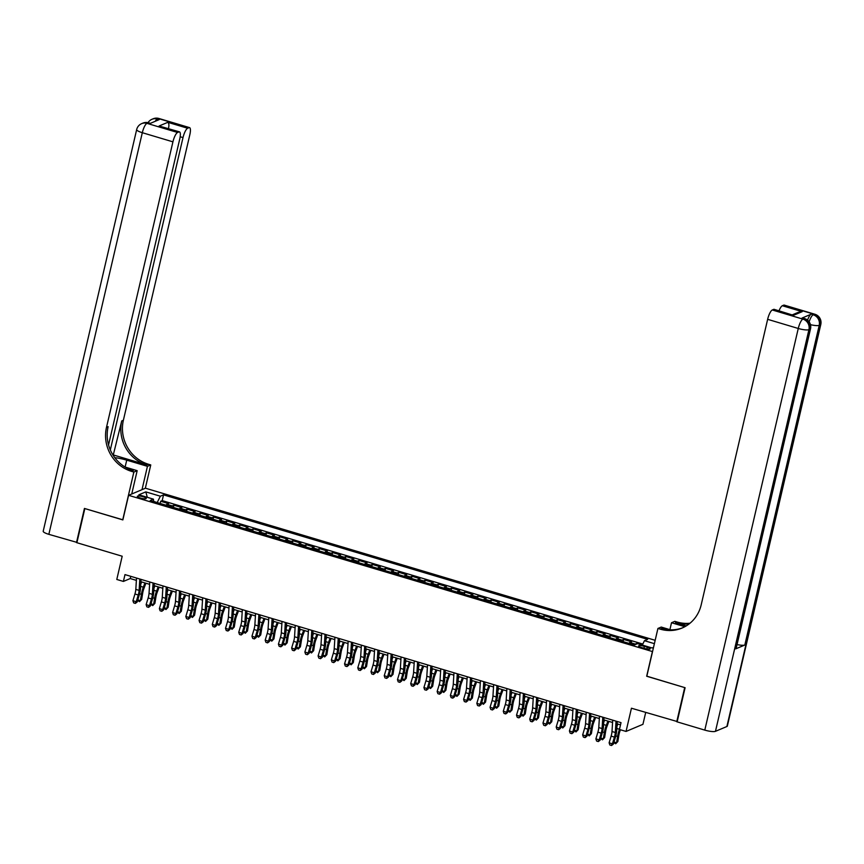 <?xml version="1.0" encoding="UTF-8"?>
<svg xmlns="http://www.w3.org/2000/svg" width="864" height="864" viewBox="0 0 864 864"><rect width="100%" height="100%" fill="white"/><g stroke="black" fill="none" stroke-linecap="round" stroke-linejoin="round"><path stroke-width="1.3" d="M140.314 497.999A4.59 0.972 13.1 0 0 146.243 498.42A4.59 0.972 13.1 0 0 143.23 496.768A4.59 0.972 13.1 0 0 137.3 496.336A4.59 0.972 13.1 0 0 140.314 497.999M655.171 640.31L145.487 488.203L128.585 495.32L652.547 651.586M645.7 712.476L642.935 724.324L626.044 731.441L619.434 729.475L621.022 722.639L124.988 574.603L123.401 581.429L130.248 578.545L136.382 580.37M128.585 495.32L122.861 519.912L84.834 508.561L76.885 542.711L122.191 556.232L116.791 579.463L123.401 581.429M677.225 721.548L631.444 708.221L626.044 731.441M646.823 676.177L684.698 687.593L676.75 721.742M642.33 644.998L636.865 643.367L636.725 643.972M628.981 643.378A5.735 1.566 -73.4 0 1 629.91 642.492L631.573 641.79L623.635 639.425L623.128 641.628M615.751 639.436A5.735 1.566 106.6 0 1 616.68 638.55L618.343 637.848L610.405 635.472L609.898 637.686M602.521 635.483A5.735 1.566 106.6 0 1 603.45 634.597L605.124 633.895L597.186 631.53L596.668 633.733M589.302 631.53A5.735 1.566 106.6 0 1 590.22 630.655L591.894 629.942L583.956 627.577L583.438 629.791M576.072 627.588A5.735 1.566 106.6 0 1 577.001 626.702L578.664 626L570.726 623.635L570.218 625.838M562.842 623.635A5.735 1.566 106.6 0 1 563.771 622.75L565.434 622.048L557.496 619.682L556.988 621.896M549.612 619.693A5.735 1.566 106.6 0 1 550.541 618.808L552.204 618.106L544.277 615.74L543.758 617.944M536.393 615.74A5.735 1.566 106.6 0 1 537.311 614.855L538.985 614.153L531.047 611.788L530.528 614.002M523.163 611.798A5.735 1.566 106.6 0 1 524.092 610.913L525.755 610.211L517.817 607.846L517.309 610.049M509.933 607.846A5.735 1.566 106.6 0 1 510.862 606.96L512.525 606.258L504.587 603.893L504.079 606.096M496.703 603.904A5.735 1.566 106.6 0 1 497.632 603.018L499.295 602.316L491.368 599.94L490.849 602.154M483.484 599.951A5.735 1.566 106.6 0 1 484.402 599.065L486.076 598.363L478.138 595.998L477.619 598.201M470.254 596.009A5.735 1.566 106.6 0 1 471.182 595.123L472.846 594.421L464.908 592.045L464.389 594.259M457.024 592.056A5.735 1.566 106.6 0 1 457.952 591.17L459.616 590.468L451.678 588.103L451.17 590.306M443.794 588.114A5.735 1.566 106.6 0 1 444.722 587.228L446.386 586.526L438.458 584.15L437.94 586.364M430.574 584.161A5.735 1.566 106.6 0 1 431.492 583.276L433.166 582.574L425.228 580.208L424.71 582.412M417.344 580.219A5.735 1.566 106.6 0 1 418.273 579.334L419.936 578.632L411.998 576.256L411.48 578.47M404.114 576.266A5.735 1.566 106.6 0 1 405.043 575.381L406.706 574.679L398.768 572.314L398.261 574.517M390.884 572.324A5.735 1.566 106.6 0 1 391.813 571.439L393.476 570.737L385.538 568.361L385.031 570.575M377.665 568.372A5.735 1.566 106.6 0 1 378.583 567.486L380.257 566.784L372.319 564.419L371.801 566.622M364.435 564.43A5.735 1.566 106.6 0 1 365.353 563.544L367.027 562.842L359.089 560.466L358.571 562.68M351.205 560.477A5.735 1.566 106.6 0 1 352.134 559.591L353.797 558.889L345.859 556.524L345.352 558.727M337.975 556.524A5.735 1.566 106.6 0 1 338.904 555.649L340.567 554.936L332.629 552.571L332.122 554.785M324.745 552.582A5.735 1.566 106.6 0 1 325.674 551.696L327.348 550.994L319.41 548.629L318.892 550.832M311.526 548.629A5.735 1.566 106.6 0 1 312.444 547.744L314.118 547.042L306.18 544.676L305.662 546.89M298.296 544.687A5.735 1.566 106.6 0 1 299.225 543.802L300.888 543.1L292.95 540.734L292.442 542.938M285.066 540.734A5.735 1.566 106.6 0 1 285.995 539.849L287.658 539.147L279.72 536.782L279.212 538.985M271.836 536.792A5.735 1.566 106.6 0 1 272.765 535.907L274.428 535.205L266.501 532.84L265.982 535.043M258.617 532.84A5.735 1.566 106.6 0 1 259.535 531.954L261.209 531.252L253.271 528.887L252.752 531.09M245.387 528.898A5.735 1.566 106.6 0 1 246.316 528.012L247.979 527.31L240.041 524.934L239.533 527.148M232.157 524.945A5.735 1.566 106.6 0 1 233.086 524.059L234.749 523.357L226.811 520.992L226.303 523.195M218.927 521.003A5.735 1.566 106.6 0 1 219.856 520.117L221.519 519.415L213.592 517.039L213.073 519.253M205.708 517.05A5.735 1.566 106.6 0 1 206.626 516.164L208.3 515.462L200.362 513.097L199.843 515.3M192.478 513.108A5.735 1.566 106.6 0 1 193.406 512.222L195.07 511.52L187.132 509.144L186.613 511.358M179.248 509.155A5.735 1.566 106.6 0 1 180.176 508.27L181.84 507.568L173.902 505.202L173.394 507.406M647.287 647.233L644.371 646.358A4.45 0.94 13.1 0 0 638.626 645.948A4.45 0.94 13.1 0 0 641.542 647.557L644.458 648.421A4.45 0.94 13.1 0 0 650.203 648.832A4.45 0.94 13.1 0 0 647.287 647.233L646.877 648.983M153.684 501.53L153.403 499.144L150.206 500.494L634.338 644.976L637.524 643.626L652.082 647.968L653.53 647.363M153.403 499.144L138.856 494.802L145.8 491.875L160.348 496.217L163.544 494.867L647.665 639.36L644.468 640.699L654.394 643.669M634.273 644.954A5.735 1.566 -73.4 0 1 635.202 644.069L636.865 643.367M642.805 644.047L162.205 500.612L160.682 501.25L160.164 503.464M166.018 505.213A5.735 1.566 106.6 0 1 166.946 504.328L168.61 503.626L160.682 501.25M171.31 506.79A5.735 1.566 -73.4 0 1 172.238 505.904L173.902 505.202M184.54 510.732A5.735 1.566 -73.4 0 1 185.468 509.846L187.132 509.144M197.77 514.685A5.735 1.566 -73.4 0 1 198.688 513.799L200.362 513.097M211 518.627A5.735 1.566 -73.4 0 1 211.918 517.741L213.592 517.039M224.219 522.58A5.735 1.566 -73.4 0 1 225.148 521.694L226.811 520.992M237.449 526.522A5.735 1.566 -73.4 0 1 238.378 525.647L240.041 524.934M250.679 530.474A5.735 1.566 -73.4 0 1 251.608 529.589L253.271 528.887M263.909 534.427A5.735 1.566 -73.4 0 1 264.827 533.542L266.501 532.84M277.128 538.369A5.735 1.566 -73.4 0 1 278.057 537.484L279.72 536.782M290.358 542.322A5.735 1.566 -73.4 0 1 291.287 541.436L292.95 540.734M303.588 546.264A5.735 1.566 -73.4 0 1 304.517 545.378L306.18 544.676M316.818 550.217A5.735 1.566 -73.4 0 1 317.736 549.331L319.41 548.629M330.037 554.159A5.735 1.566 -73.4 0 1 330.966 553.273L332.629 552.571M343.267 558.112A5.735 1.566 -73.4 0 1 344.196 557.226L345.859 556.524M356.497 562.054A5.735 1.566 -73.4 0 1 357.426 561.168L359.089 560.466M369.727 566.006A5.735 1.566 -73.4 0 1 370.645 565.121L372.319 564.419M382.946 569.948A5.735 1.566 -73.4 0 1 383.875 569.063L385.538 568.361M396.176 573.901A5.735 1.566 -73.4 0 1 397.105 573.016L398.768 572.314M409.406 577.843A5.735 1.566 -73.4 0 1 410.335 576.958L411.998 576.256M422.636 581.796A5.735 1.566 -73.4 0 1 423.554 580.91L425.228 580.208M435.856 585.738A5.735 1.566 -73.4 0 1 436.784 584.852L438.458 584.15M449.086 589.691A5.735 1.566 -73.4 0 1 450.014 588.805L451.678 588.103M462.316 593.633A5.735 1.566 -73.4 0 1 463.244 592.747L464.908 592.045M475.546 597.586A5.735 1.566 -73.4 0 1 476.464 596.7L478.138 595.998M488.776 601.528A5.735 1.566 -73.4 0 1 489.694 600.653L491.368 599.94M501.995 605.48A5.735 1.566 -73.4 0 1 502.924 604.595L504.587 603.893M515.225 609.433A5.735 1.566 -73.4 0 1 516.154 608.548L517.817 607.846M528.455 613.375A5.735 1.566 -73.4 0 1 529.384 612.49L531.047 611.788M541.685 617.328A5.735 1.566 -73.4 0 1 542.603 616.442L544.277 615.74M554.904 621.27A5.735 1.566 -73.4 0 1 555.833 620.384L557.496 619.682M568.134 625.223A5.735 1.566 -73.4 0 1 569.063 624.337L570.726 623.635M581.364 629.165A5.735 1.566 -73.4 0 1 582.293 628.279L583.956 627.577M594.594 633.118A5.735 1.566 -73.4 0 1 595.512 632.232L597.186 631.53M607.813 637.06A5.735 1.566 -73.4 0 1 608.742 636.174L610.405 635.472M621.043 641.012A5.735 1.566 -73.4 0 1 621.972 640.127L623.635 639.425M646.672 676.242L652.396 651.65M140.918 581.731L149.602 584.323M154.148 585.673L162.832 588.265M167.368 589.626L176.062 592.218M180.598 593.568L189.292 596.16M193.828 597.521L202.511 600.113M207.058 601.463L215.741 604.055M220.277 605.416L228.971 608.008M233.507 609.358L242.201 611.96M246.737 613.31L255.42 615.902M259.967 617.263L268.65 619.855M273.197 621.205L281.88 623.797M286.416 625.158L295.11 627.75M299.646 629.1L308.34 631.692M312.876 633.053L321.559 635.645M326.106 636.995L334.789 639.587M339.325 640.948L348.019 643.54M352.555 644.89L361.249 647.482M365.785 648.842L374.468 651.434M379.015 652.784L387.698 655.376M392.234 656.737L400.928 659.329M405.464 660.679L414.158 663.271M418.694 664.632L427.378 667.224M431.924 668.574L440.608 671.166M445.144 672.527L453.838 675.119M458.374 676.469L467.068 679.072M471.604 680.422L480.287 683.014M484.834 684.364L493.517 686.966M498.053 688.316L506.747 690.908M511.283 692.269L519.977 694.861M524.513 696.211L533.196 698.803M537.743 700.164L546.426 702.756M550.973 704.106L559.656 706.698M564.192 708.059L572.886 710.651M577.422 712.001L586.116 714.593M590.652 715.954L599.335 718.546M603.882 719.896L612.565 722.488M617.101 723.848L620.503 724.864M157.216 502.578L153.673 501.379M130.766 576.32L130.248 578.545M642.308 645.052L644.468 640.699M162.205 500.612L163.544 494.867M160.348 496.217L157.248 502.448M145.8 491.875L147.323 497.329M616.021 721.148L615.308 732.499A7.171 1.966 -73.4 0 1 614.423 737.1L612.414 743.818L613.354 744.109L615.362 737.392A10.768 2.938 106.6 0 0 616.691 730.49L617.252 721.516M612.706 720.155L612.004 731.516A7.171 1.966 -73.4 0 1 611.118 736.117L609.109 742.835L612.414 743.818L611.172 745.394L609.844 745.006L611.172 745.394M611.539 745.513L613.354 744.109M609.109 742.835L609.844 745.006M620.428 729.767L620.168 730.447A7.171 1.966 106.6 0 0 618.872 735.221L617.857 741.528L615.686 743.764L613.807 742.565M613.991 741.982L616.572 742.759L617.587 736.452A10.768 2.938 -73.4 0 1 619.456 729.475M616.95 726.397L617.836 724.064M615.686 743.764L617.857 741.528M807.548 320.134A8.608 2.354 -73.4 0 1 811.199 314.194L802.062 318.038A8.608 2.354 -73.4 0 1 802.624 317.984L804.6 318.578A8.608 2.354 106.6 0 0 804.049 318.632L802.062 318.038M685.098 687.712L646.801 676.274L657.925 628.463L660.182 629.132A35.878 33.664 -112.9 0 0 682.063 628.042A35.878 33.664 -112.9 0 0 701.19 604.854L767.642 319.324A8.608 2.354 -73.4 0 1 772.286 309.982L802.904 319.118L804.049 318.632A8.608 8.078 -112.9 0 1 810.076 329.206L808.931 329.681L715.468 731.322A8.608 1.814 -166.9 0 1 704.797 730.112L677.149 721.861L685.098 687.712M657.925 628.463L661.241 627.07L670.486 629.824M686.2 625.925L675.432 622.706A35.878 33.664 -112.9 0 0 689.256 623.808M684.828 626.713L671.512 622.739L674.827 621.346L677.074 622.015A35.878 33.664 -112.9 0 0 689.98 623.225M792.418 314.798L798.347 312.304L802.192 311.656L793.476 315.328L773.636 309.409L772.286 309.982M773.636 309.409A8.608 2.354 -73.4 0 1 774.187 309.355L793.476 315.328M726.883 726.516L820.346 324.875A8.608 1.814 13.1 0 0 820.8 324.454L727.337 726.095A8.608 1.814 -166.9 0 1 726.883 726.516L715.468 731.322M735.685 648.875L810.076 329.206A8.608 1.814 13.1 0 0 810.529 328.784L736.139 648.454A8.608 1.814 -166.9 0 1 735.685 648.875L744.822 645.03A8.608 1.814 -166.9 0 1 737.046 644.555M669.902 629.651L671.512 622.739M779.036 310.802A8.608 2.354 -73.4 0 1 782.352 305.737L802.192 311.656M811.199 314.194L814.32 314.302L783.702 305.165L782.352 305.737M783.702 305.165A8.608 2.354 -73.4 0 1 784.253 305.111L814.882 314.248A8.608 2.354 106.6 0 0 814.32 314.302A8.608 8.078 -112.9 0 1 820.346 324.875L819.212 325.35L744.822 645.03M660.182 629.132L661.824 628.441A35.878 33.664 -112.9 0 0 682.873 627.685M76.961 542.398L48.848 534.341L142.312 132.7A8.608 1.814 13.1 0 1 136.663 129.6A8.608 8.608 0 0 1 141.707 123.617A8.608 8.078 67.1 0 1 146.956 123.347L177.584 132.484A8.608 2.354 106.6 0 0 172.93 141.836L142.312 132.7A8.608 2.354 -73.4 0 1 146.956 123.347L150.088 123.466L159.214 119.61L157.237 119.016L158.371 118.541A8.608 2.354 -73.4 0 1 158.933 118.487L189.551 127.624A8.608 2.354 106.6 0 0 189 127.678L158.371 118.541A8.608 8.078 -112.9 0 0 153.122 118.8A8.608 8.608 0 0 1 158.933 118.487M76.496 542.592L84.434 508.442L122.893 519.804M142.009 489.661L147.442 466.333L126.738 460.156A16.146 3.413 13.1 0 0 114.782 457.65M147.442 466.333L150.757 464.929L148.5 464.26A35.878 33.664 67.1 0 1 123.379 420.239L189.832 134.719A8.608 2.354 106.6 0 0 189.551 127.624M113.789 455.09L146.858 464.951A35.878 33.664 67.1 0 1 121.738 420.93L113.184 455.339M122.731 519.869L133.855 472.057L131.609 471.388A35.878 33.664 67.1 0 1 106.488 427.367L172.93 141.836M133.855 472.057L137.171 470.664L125.107 467.057L126.738 460.156M108.551 444.938L179.755 138.964A8.608 2.354 106.6 0 0 179.485 131.868L159.084 126.004L167.81 122.321L187.65 128.25L189 127.678M187.65 128.25A8.608 2.354 106.6 0 0 183.006 137.592L180.176 136.75M110.311 449.939L183.006 137.592M48.848 534.341A8.608 1.814 -166.9 0 1 43.2 531.241L136.663 129.6M131.738 493.992L137.171 470.664M145.325 488.268L150.757 464.929M179.485 131.868A8.608 2.354 106.6 0 0 178.924 131.922L159.084 126.004M177.584 132.484L178.924 131.922M131.609 471.388L133.25 470.696A35.878 33.664 67.1 0 1 108.13 426.665L106.488 427.367M167.81 122.321C168.998 123.282 169.214 125.377 168.448 128.606M602.791 717.196L602.089 728.557A7.171 1.966 -73.4 0 1 601.193 733.158L599.184 739.876L600.124 740.167L602.132 733.439A10.768 2.938 106.6 0 0 603.461 726.538L604.022 717.563M599.486 716.213L598.774 727.564A7.171 1.966 -73.4 0 1 597.888 732.164L595.879 738.882L599.184 739.876L597.942 741.452L596.614 741.053L597.942 741.452M598.309 741.571L600.124 740.167M595.879 738.882L596.614 741.053M589.561 713.254L588.859 724.604A7.171 1.966 -73.4 0 1 587.974 729.205L585.954 735.923L586.894 736.214L588.902 729.497A10.768 2.938 106.6 0 0 590.242 722.596L590.792 713.621M586.256 712.26L585.554 723.622A7.171 1.966 -73.4 0 1 584.658 728.222L582.649 734.94L585.954 735.923L584.712 737.5L583.394 737.111L584.712 737.5M585.09 737.618L586.894 736.214M582.649 734.94L583.394 737.111M576.331 709.301L575.629 720.652A7.171 1.966 -73.4 0 1 574.744 725.263L572.735 731.981L573.664 732.272L575.683 725.544A10.768 2.938 106.6 0 0 577.012 718.643L577.562 709.668M573.026 708.318L572.324 719.669A7.171 1.966 -73.4 0 1 571.439 724.27L569.419 730.987L572.735 731.981L571.482 733.558L570.164 733.158L571.482 733.558M571.86 733.676L573.664 732.272M569.419 730.987L570.164 733.158M563.112 705.359L562.399 716.71A7.171 1.966 -73.4 0 1 561.514 721.31L559.505 728.028L560.444 728.32L562.453 721.602A10.768 2.938 106.6 0 0 563.782 714.701L564.343 705.726M559.796 704.365L559.094 715.727A7.171 1.966 -73.4 0 1 558.209 720.328L556.2 727.045L559.505 728.028L558.252 729.605L556.934 729.216L558.252 729.605M558.63 729.724L560.444 728.32M556.2 727.045L556.934 729.216M608.882 721.397L606.938 726.505A7.171 1.966 106.6 0 0 605.653 731.279L604.627 737.575L602.467 739.822L600.588 738.623M600.761 738.04L603.342 738.806L604.357 732.51A10.768 2.938 -73.4 0 1 606.301 725.35L607.91 721.105M603.72 722.455L604.606 720.112M602.467 739.822L604.627 737.575M595.652 717.444L593.719 722.552A7.171 1.966 106.6 0 0 592.423 727.326L591.397 733.633L589.237 735.869L587.358 734.67M587.531 734.087L590.112 734.864L591.127 728.557A10.768 2.938 -73.4 0 1 593.071 721.397L594.68 717.152M590.49 718.502L591.376 716.17M589.237 735.869L591.397 733.633M582.433 713.502L580.489 718.61A7.171 1.966 106.6 0 0 579.193 723.384L578.178 729.68L576.007 731.927L574.128 730.728M574.301 730.145L576.882 730.912L577.908 724.604A10.768 2.938 -73.4 0 1 579.841 717.455L581.461 713.21M577.26 714.55L578.146 712.217M576.007 731.927L578.178 729.68M569.203 709.549L567.259 714.658A7.171 1.966 106.6 0 0 565.963 719.431L564.948 725.738L562.777 727.974L560.898 726.775M561.071 726.192L563.663 726.959L564.678 720.662A10.768 2.938 -73.4 0 1 566.622 713.502L568.231 709.258M564.041 710.608L564.926 708.275M562.777 727.974L564.948 725.738M549.882 701.406L549.169 712.757A7.171 1.966 -73.4 0 1 548.284 717.358L546.275 724.086L547.214 724.378L549.223 717.649A10.768 2.938 106.6 0 0 550.552 710.748L551.113 701.773M546.577 700.423L545.864 711.774A7.171 1.966 -73.4 0 1 544.979 716.375L542.97 723.092L546.275 724.086L545.033 725.663L543.704 725.263L545.033 725.663M545.4 725.782L547.214 724.378M542.97 723.092L543.704 725.263M555.973 705.596L554.029 710.716A7.171 1.966 106.6 0 0 552.744 715.489L551.718 721.786L549.558 724.032L547.679 722.822M547.852 722.25L550.433 723.017L551.448 716.71A10.768 2.938 -73.4 0 1 553.392 709.549L555.001 705.316M550.811 706.655L551.696 704.322M549.558 724.032L551.718 721.786M536.652 697.464L535.95 708.815A7.171 1.966 -73.4 0 1 535.064 713.416L533.045 720.133L533.984 720.425L535.993 713.707A10.768 2.938 106.6 0 0 537.322 706.806L537.883 697.831M533.347 696.47L532.645 707.821A7.171 1.966 -73.4 0 1 531.749 712.433L529.74 719.15L533.045 720.133L531.803 721.71L530.474 721.321L531.803 721.71M532.181 721.829L533.984 720.425M529.74 719.15L530.474 721.321M542.743 701.654L540.81 706.763A7.171 1.966 106.6 0 0 539.514 711.536L538.488 717.844L536.328 720.079L534.449 718.88M534.622 718.297L537.203 719.064L538.218 712.768A10.768 2.938 -73.4 0 1 540.162 705.607L541.771 701.363M537.581 702.713L538.466 700.38M536.328 720.079L538.488 717.844M523.422 693.511L522.72 704.862A7.171 1.966 -73.4 0 1 521.834 709.463L519.826 716.191L520.754 716.472L522.763 709.754A10.768 2.938 106.6 0 0 524.102 702.853L524.653 693.878M520.117 692.528L519.415 703.879A7.171 1.966 -73.4 0 1 518.53 708.48L516.51 715.198L519.826 716.191L518.573 717.768L517.255 717.368L518.573 717.768M518.951 717.876L520.754 716.472M516.51 715.198L517.255 717.368M529.524 697.702L527.58 702.821A7.171 1.966 106.6 0 0 526.284 707.594L525.269 713.891L523.098 716.137L521.219 714.928M521.392 714.355L523.973 715.122L524.999 708.815A10.768 2.938 -73.4 0 1 526.932 701.654L528.552 697.421M524.351 698.76L525.236 696.427M523.098 716.137L525.269 713.891M510.203 689.569L509.49 700.92A7.171 1.966 -73.4 0 1 508.604 705.521L506.596 712.238L507.535 712.53L509.544 705.812A10.768 2.938 106.6 0 0 510.872 698.911L511.434 689.936M506.887 688.576L506.185 699.926A7.171 1.966 -73.4 0 1 505.3 704.538L503.291 711.256L506.596 712.238L505.343 713.815L504.025 713.426L505.343 713.815M505.721 713.934L507.535 712.53M503.291 711.256L504.025 713.426M516.294 693.76L514.35 698.868A7.171 1.966 106.6 0 0 513.054 703.642L512.039 709.949L509.868 712.184L507.989 710.986M508.162 710.402L510.743 711.169L511.769 704.873A10.768 2.938 -73.4 0 1 513.713 697.712L515.322 693.468M511.132 694.818L512.017 692.485M509.868 712.184L512.039 709.949M496.973 685.616L496.26 696.967A7.171 1.966 -73.4 0 1 495.374 701.568L493.366 708.296L494.305 708.577L496.314 701.86A10.768 2.938 106.6 0 0 497.642 694.958L498.204 685.984M493.668 684.634L492.955 695.984A7.171 1.966 -73.4 0 1 492.07 700.585L490.061 707.303L493.366 708.296L492.124 709.873L490.795 709.474L492.124 709.873M492.491 709.981L494.305 708.577M490.061 707.303L490.795 709.474M503.064 689.807L501.12 694.926A7.171 1.966 106.6 0 0 499.824 699.7L498.809 705.996L496.649 708.232L494.77 707.033M494.942 706.45L497.524 707.227L498.539 700.92A10.768 2.938 -73.4 0 1 500.483 693.76L502.092 689.515M497.902 690.865L498.787 688.532M496.649 708.232L498.809 705.996M483.743 681.674L483.041 693.025A7.171 1.966 -73.4 0 1 482.155 697.626L480.136 704.344L481.075 704.635L483.084 697.918A10.768 2.938 106.6 0 0 484.412 691.016L484.974 682.042M480.438 680.681L479.725 692.032A7.171 1.966 -73.4 0 1 478.84 696.632L476.831 703.361L480.136 704.344L478.894 705.92L477.565 705.532L478.894 705.92M479.272 706.039L481.075 704.635M476.831 703.361L477.565 705.532M489.834 685.865L487.901 690.973A7.171 1.966 106.6 0 0 486.605 695.747L485.579 702.054L483.419 704.29L481.54 703.091M481.712 702.508L484.294 703.274L485.309 696.978A10.768 2.938 -73.4 0 1 487.253 689.818L488.862 685.573M484.672 686.923L485.557 684.59M483.419 704.29L485.579 702.054M470.513 677.722L469.811 689.072A7.171 1.966 -73.4 0 1 468.925 693.673L466.916 700.402L467.845 700.682L469.854 693.965A10.768 2.938 106.6 0 0 471.193 687.064L471.744 678.089M467.208 676.739L466.506 688.09A7.171 1.966 -73.4 0 1 465.62 692.69L463.601 699.408L466.916 700.402L465.664 701.978L464.346 701.579L465.664 701.978M466.042 702.086L467.845 700.682M463.601 699.408L464.346 701.579M476.615 681.912L474.671 687.031A7.171 1.966 106.6 0 0 473.375 691.805L472.36 698.101L470.189 700.337L468.31 699.138M468.482 698.555L471.064 699.332L472.09 693.025A10.768 2.938 -73.4 0 1 474.023 685.865L475.643 681.62M471.442 682.97L472.327 680.638M470.189 700.337L472.36 698.101M457.294 673.78L456.581 685.13A7.171 1.966 -73.4 0 1 455.695 689.731L453.686 696.449L454.615 696.74L456.635 690.023A10.768 2.938 106.6 0 0 457.963 683.122L458.525 674.147M453.978 672.786L453.276 684.137A7.171 1.966 -73.4 0 1 452.39 688.738L450.382 695.466L453.686 696.449L452.434 698.026L451.116 697.637L452.434 698.026M452.812 698.144L454.615 696.74M450.382 695.466L451.116 697.637M463.385 677.97L461.441 683.078A7.171 1.966 106.6 0 0 460.145 687.852L459.13 694.159L456.959 696.395L455.08 695.196M455.252 694.613L457.834 695.38L458.86 689.083A10.768 2.938 -73.4 0 1 460.804 681.923L462.413 677.678M458.212 679.028L459.108 676.696M456.959 696.395L459.13 694.159M444.064 669.827L443.351 681.178A7.171 1.966 -73.4 0 1 442.465 685.778L440.456 692.496L441.396 692.788L443.405 686.07A10.768 2.938 106.6 0 0 444.733 679.169L445.295 670.194M440.759 668.844L440.046 680.195A7.171 1.966 -73.4 0 1 439.16 684.796L437.152 691.513L440.456 692.496L439.214 694.084L437.886 693.684L439.214 694.084M439.582 694.192L441.396 692.788M437.152 691.513L437.886 693.684M450.155 674.017L448.211 679.136A7.171 1.966 106.6 0 0 446.915 683.91L445.9 690.206L443.74 692.442L441.86 691.243M442.033 690.66L444.614 691.438L445.63 685.13A10.768 2.938 -73.4 0 1 447.574 677.97L449.183 673.726M444.992 675.076L445.878 672.743M443.74 692.442L445.9 690.206M430.834 665.874L430.132 677.236A7.171 1.966 -73.4 0 1 429.235 681.836L427.226 688.554L428.166 688.846L430.175 682.128A10.768 2.938 106.6 0 0 431.503 675.216L432.065 666.252M427.529 664.891L426.816 676.242A7.171 1.966 -73.4 0 1 425.93 680.843L423.922 687.571L427.226 688.554L425.984 690.131L424.656 689.742L425.984 690.131M426.362 690.25L428.166 688.846M423.922 687.571L424.656 689.742M436.925 670.075L434.992 675.184A7.171 1.966 106.6 0 0 433.696 679.957L432.67 686.254L430.51 688.5L428.63 687.301M428.803 686.718L431.384 687.485L432.4 681.188A10.768 2.938 -73.4 0 1 434.344 674.028L435.953 669.784M431.762 671.134L432.648 668.79M430.51 688.5L432.67 686.254M417.604 661.932L416.902 673.283A7.171 1.966 -73.4 0 1 416.016 677.884L413.996 684.601L414.936 684.893L416.945 678.175A10.768 2.938 106.6 0 0 418.284 671.274L418.835 662.299M414.299 660.949L413.597 672.3A7.171 1.966 -73.4 0 1 412.711 676.901L410.692 683.618L413.996 684.601L412.754 686.189L411.437 685.789L412.754 686.189M413.132 686.297L414.936 684.893M410.692 683.618L411.437 685.789M423.695 666.122L421.762 671.231A7.171 1.966 106.6 0 0 420.466 676.004L419.45 682.312L417.28 684.547L415.4 683.348M415.573 682.765L418.154 683.543L419.18 677.236A10.768 2.938 -73.4 0 1 421.114 670.075L422.723 665.831M418.532 667.181L419.418 664.848M417.28 684.547L419.45 682.312M404.374 657.979L403.672 669.341A7.171 1.966 -73.4 0 1 402.786 673.942L400.777 680.659L401.706 680.951L403.726 674.222A10.768 2.938 106.6 0 0 405.054 667.321L405.616 658.346M401.069 656.996L400.367 668.347A7.171 1.966 -73.4 0 1 399.481 672.948L397.472 679.676L400.777 680.659L399.524 682.236L398.207 681.836L399.524 682.236M399.902 682.355L401.706 680.951M397.472 679.676L398.207 681.836M410.476 662.18L408.532 667.289A7.171 1.966 106.6 0 0 407.236 672.062L406.22 678.359L404.05 680.605L402.17 679.406M402.343 678.823L404.924 679.59L405.95 673.294A10.768 2.938 -73.4 0 1 407.894 666.133L409.504 661.889M405.302 663.239L406.199 660.895M404.05 680.605L406.22 678.359M391.154 654.037L390.442 665.388A7.171 1.966 -73.4 0 1 389.556 669.989L387.547 676.706L388.487 676.998L390.496 670.28A10.768 2.938 106.6 0 0 391.824 663.379L392.386 654.404M387.85 653.054L387.137 664.405A7.171 1.966 -73.4 0 1 386.251 669.006L384.242 675.724L387.547 676.706L386.305 678.283L384.977 677.894L386.305 678.283M386.672 678.402L388.487 676.998M384.242 675.724L384.977 677.894M397.246 658.228L395.302 663.336A7.171 1.966 106.6 0 0 394.006 668.11L392.99 674.417L390.82 676.652L388.94 675.454M389.124 674.87L391.705 675.648L392.72 669.341A10.768 2.938 -73.4 0 1 394.664 662.18L396.274 657.936M392.083 659.286L392.969 656.953M390.82 676.652L392.99 674.417M377.924 650.084L377.222 661.446A7.171 1.966 -73.4 0 1 376.326 666.047L374.317 672.764L375.257 673.056L377.266 666.328A10.768 2.938 106.6 0 0 378.594 659.426L379.156 650.452M374.62 649.102L373.907 660.452A7.171 1.966 -73.4 0 1 373.021 665.053L371.012 671.771L374.317 672.764L373.075 674.341L371.747 673.942L373.075 674.341M373.453 674.46L375.257 673.056M371.012 671.771L371.747 673.942M384.016 654.286L382.072 659.394A7.171 1.966 106.6 0 0 380.786 664.168L379.76 670.464L377.6 672.71L375.721 671.512M375.894 670.928L378.475 671.695L379.49 665.399A10.768 2.938 -73.4 0 1 381.434 658.238L383.044 653.994M378.853 655.344L379.739 653M377.6 672.71L379.76 670.464M364.694 646.142L363.992 657.493A7.171 1.966 -73.4 0 1 363.107 662.094L361.087 668.812L362.027 669.103L364.036 662.386A10.768 2.938 106.6 0 0 365.375 655.484L365.926 646.51M361.39 645.149L360.688 656.51A7.171 1.966 -73.4 0 1 359.791 661.111L357.782 667.829L361.087 668.812L359.845 670.388L358.528 670L359.845 670.388M360.223 670.507L362.027 669.103M357.782 667.829L358.528 670M370.786 650.333L368.852 655.441A7.171 1.966 106.6 0 0 367.556 660.215L366.53 666.522L364.37 668.758L362.491 667.559M362.664 666.976L365.245 667.753L366.26 661.446A10.768 2.938 -73.4 0 1 368.204 654.286L369.814 650.041M365.623 651.391L366.509 649.058M364.37 668.758L366.53 666.522M351.464 642.19L350.762 653.54A7.171 1.966 -73.4 0 1 349.877 658.152L347.868 664.87L348.797 665.161L350.816 658.433A10.768 2.938 106.6 0 0 352.145 651.532L352.706 642.557M348.16 641.207L347.458 652.558A7.171 1.966 -73.4 0 1 346.572 657.158L344.552 663.876L347.868 664.87L346.615 666.446L345.298 666.047L346.615 666.446M346.993 666.565L348.797 665.161M344.552 663.876L345.298 666.047M357.566 646.391L355.622 651.499A7.171 1.966 106.6 0 0 354.326 656.273L353.311 662.569L351.14 664.816L349.261 663.617M349.434 663.034L352.015 663.8L353.041 657.504A10.768 2.938 -73.4 0 1 354.974 650.344L356.594 646.099M352.393 647.438L353.279 645.106M351.14 664.816L353.311 662.569M338.245 638.248L337.532 649.598A7.171 1.966 -73.4 0 1 336.647 654.199L334.638 660.917L335.578 661.208L337.586 654.491A10.768 2.938 106.6 0 0 338.915 647.59L339.476 638.615M334.93 637.254L334.228 648.616A7.171 1.966 -73.4 0 1 333.342 653.216L331.333 659.934L334.638 660.917L333.396 662.494L332.068 662.105L333.396 662.494M333.763 662.612L335.578 661.208M331.333 659.934L332.068 662.105M344.336 642.438L342.392 647.546A7.171 1.966 106.6 0 0 341.096 652.32L340.081 658.627L337.91 660.863L336.031 659.664M336.215 659.081L338.796 659.848L339.811 653.551A10.768 2.938 -73.4 0 1 341.755 646.391L343.364 642.146M339.174 643.496L340.06 641.164M337.91 660.863L340.081 658.627M325.015 634.295L324.313 645.646A7.171 1.966 -73.4 0 1 323.417 650.246L321.408 656.975L322.348 657.266L324.356 650.538A10.768 2.938 106.6 0 0 325.685 643.637L326.246 634.662M321.71 633.312L320.998 644.663A7.171 1.966 -73.4 0 1 320.112 649.264L318.103 655.981L321.408 656.975L320.166 658.552L318.838 658.152L320.166 658.552M320.533 658.67L322.348 657.266M318.103 655.981L318.838 658.152M331.106 638.485L329.162 643.604A7.171 1.966 106.6 0 0 327.877 648.378L326.851 654.674L324.691 656.921L322.812 655.722M322.985 655.139L325.566 655.906L326.581 649.598A10.768 2.938 -73.4 0 1 328.525 642.449L330.134 638.204M325.944 639.544L326.83 637.211M324.691 656.921L326.851 654.674M311.785 630.353L311.083 641.704A7.171 1.966 -73.4 0 1 310.198 646.304L308.178 653.022L309.118 653.314L311.126 646.596A10.768 2.938 106.6 0 0 312.466 639.695L313.016 630.72M308.48 629.359L307.778 640.721A7.171 1.966 -73.4 0 1 306.882 645.322L304.873 652.039L308.178 653.022L306.936 654.599L305.618 654.21L306.936 654.599M307.314 654.718L309.118 653.314M304.873 652.039L305.618 654.21M317.876 634.543L315.943 639.652A7.171 1.966 106.6 0 0 314.647 644.425L313.621 650.732L311.461 652.968L309.582 651.769M309.755 651.186L312.336 651.953L313.351 645.656A10.768 2.938 -73.4 0 1 315.295 638.496L316.904 634.252M312.714 635.602L313.6 633.269M311.461 652.968L313.621 650.732M298.555 626.4L297.853 637.751A7.171 1.966 -73.4 0 1 296.968 642.352L294.959 649.08L295.888 649.361L297.907 642.643A10.768 2.938 106.6 0 0 299.236 635.742L299.786 626.767M295.25 625.417L294.548 636.768A7.171 1.966 -73.4 0 1 293.663 641.369L291.643 648.086L294.959 649.08L293.706 650.657L292.388 650.257L293.706 650.657M294.084 650.776L295.888 649.361M291.643 648.086L292.388 650.257M304.657 630.59L302.713 635.71A7.171 1.966 106.6 0 0 301.417 640.483L300.402 646.78L298.231 649.026L296.352 647.816M296.525 647.244L299.106 648.011L300.132 641.704A10.768 2.938 -73.4 0 1 302.065 634.543L303.685 630.31M299.484 631.649L300.37 629.316M298.231 649.026L300.402 646.78M285.336 622.458L284.623 633.809A7.171 1.966 -73.4 0 1 283.738 638.41L281.729 645.127L282.668 645.419L284.677 638.701A10.768 2.938 106.6 0 0 286.006 631.8L286.567 622.825M282.02 621.464L281.318 632.815A7.171 1.966 -73.4 0 1 280.433 637.427L278.424 644.144L281.729 645.127L280.476 646.704L279.158 646.315L280.476 646.704M280.854 646.823L282.668 645.419M278.424 644.144L279.158 646.315M272.106 618.505L271.393 629.856A7.171 1.966 -73.4 0 1 270.508 634.457L268.499 641.185L269.438 641.466L271.447 634.748A10.768 2.938 106.6 0 0 272.776 627.847L273.337 618.872M268.801 617.522L268.088 628.873A7.171 1.966 -73.4 0 1 267.203 633.474L265.194 640.192L268.499 641.185L267.257 642.762L265.928 642.362L267.257 642.762M267.624 642.87L269.438 641.466M265.194 640.192L265.928 642.362M258.876 614.563L258.174 625.914A7.171 1.966 -73.4 0 1 257.288 630.515L255.269 637.232L256.208 637.524L258.217 630.806A10.768 2.938 106.6 0 0 259.546 623.905L260.107 614.93M255.571 613.57L254.869 624.92A7.171 1.966 -73.4 0 1 253.973 629.521L251.964 636.25L255.269 637.232L254.027 638.809L252.698 638.42L254.027 638.809M254.405 638.928L256.208 637.524M251.964 636.25L252.698 638.42M291.427 626.648L289.483 631.757A7.171 1.966 106.6 0 0 288.187 636.53L287.172 642.838L285.001 645.073L283.122 643.874M283.295 643.291L285.887 644.058L286.902 637.762A10.768 2.938 -73.4 0 1 288.846 630.601L290.455 626.357M286.265 627.707L287.15 625.374M285.001 645.073L287.172 642.838M278.197 622.696L276.253 627.815A7.171 1.966 106.6 0 0 274.968 632.588L273.942 638.885L271.782 641.131L269.903 639.922M270.076 639.349L272.657 640.116L273.672 633.809A10.768 2.938 -73.4 0 1 275.616 626.648L277.225 622.415M273.035 623.754L273.92 621.421M271.782 641.131L273.942 638.885M264.967 618.754L263.034 623.862A7.171 1.966 106.6 0 0 261.738 628.636L260.712 634.943L258.552 637.178L256.673 635.98M256.846 635.396L259.427 636.163L260.442 629.867A10.768 2.938 -73.4 0 1 262.386 622.706L263.995 618.462M259.805 619.812L260.69 617.479M258.552 637.178L260.712 634.943M245.646 610.61L244.944 621.961A7.171 1.966 -73.4 0 1 244.058 626.562L242.05 633.29L242.978 633.571L244.987 626.854A10.768 2.938 106.6 0 0 246.326 619.952L246.877 610.978M242.341 609.628L241.639 620.978A7.171 1.966 -73.4 0 1 240.754 625.579L238.734 632.297L242.05 633.29L240.797 634.867L239.479 634.468L240.797 634.867M241.175 634.975L242.978 633.571M238.734 632.297L239.479 634.468M251.748 614.801L249.804 619.92A7.171 1.966 106.6 0 0 248.508 624.694L247.493 630.99L245.322 633.226L243.443 632.027M243.616 631.444L246.197 632.221L247.223 625.914A10.768 2.938 -73.4 0 1 249.156 618.754L250.776 614.509M246.575 615.859L247.46 613.526M245.322 633.226L247.493 630.99M232.427 606.668L231.714 618.019A7.171 1.966 -73.4 0 1 230.828 622.62L228.82 629.338L229.759 629.629L231.768 622.912A10.768 2.938 106.6 0 0 233.096 616.01L233.658 607.036M229.111 605.675L228.409 617.026A7.171 1.966 -73.4 0 1 227.524 621.626L225.515 628.355L228.82 629.338L227.567 630.914L226.249 630.526L227.567 630.914M227.945 631.033L229.759 629.629M225.515 628.355L226.249 630.526M238.518 610.859L236.574 615.967A7.171 1.966 106.6 0 0 235.278 620.741L234.263 627.048L232.092 629.284L230.213 628.085M230.386 627.502L232.967 628.268L233.993 621.972A10.768 2.938 -73.4 0 1 235.937 614.812L237.546 610.567M233.356 611.917L234.241 609.584M232.092 629.284L234.263 627.048M219.197 602.716L218.484 614.066A7.171 1.966 -73.4 0 1 217.598 618.667L215.59 625.396L216.529 625.676L218.538 618.959A10.768 2.938 106.6 0 0 219.866 612.058L220.428 603.083M215.892 601.733L215.179 613.084A7.171 1.966 -73.4 0 1 214.294 617.684L212.285 624.402L215.59 625.396L214.348 626.972L213.019 626.573L214.348 626.972M214.715 627.08L216.529 625.676M212.285 624.402L213.019 626.573M225.288 606.906L223.344 612.025A7.171 1.966 106.6 0 0 222.048 616.799L221.033 623.095L218.873 625.331L216.994 624.132M217.166 623.549L219.748 624.326L220.763 618.019A10.768 2.938 -73.4 0 1 222.707 610.859L224.316 606.614M220.126 607.964L221.011 605.632M218.873 625.331L221.033 623.095M205.967 598.774L205.265 610.124A7.171 1.966 -73.4 0 1 204.379 614.725L202.36 621.443L203.299 621.734L205.308 615.017A10.768 2.938 106.6 0 0 206.636 608.105L207.198 599.141M202.662 597.78L201.949 609.131A7.171 1.966 -73.4 0 1 201.064 613.732L199.055 620.46L202.36 621.443L201.118 623.02L199.789 622.631L201.118 623.02M201.496 623.138L203.299 621.734M199.055 620.46L199.789 622.631M212.058 602.964L210.125 608.072A7.171 1.966 106.6 0 0 208.829 612.846L207.803 619.153L205.643 621.389L203.764 620.19M203.936 619.607L206.518 620.374L207.533 614.077A10.768 2.938 -73.4 0 1 209.477 606.917L211.086 602.672M206.896 604.022L207.781 601.69M205.643 621.389L207.803 619.153M192.737 594.821L192.035 606.172A7.171 1.966 -73.4 0 1 191.149 610.772L189.14 617.49L190.069 617.782L192.078 611.064A10.768 2.938 106.6 0 0 193.417 604.163L193.968 595.188M189.432 593.838L188.73 605.189A7.171 1.966 -73.4 0 1 187.844 609.79L185.825 616.507L189.14 617.49L187.888 619.078L186.57 618.678L187.888 619.078M188.266 619.186L190.069 617.782M185.825 616.507L186.57 618.678M198.839 599.011L196.895 604.13A7.171 1.966 106.6 0 0 195.599 608.893L194.584 615.2L192.413 617.436L190.534 616.237M190.706 615.654L193.288 616.432L194.314 610.124A10.768 2.938 -73.4 0 1 196.247 602.964L197.867 598.72M193.666 600.07L194.551 597.737M192.413 617.436L194.584 615.2M179.518 590.868L178.805 602.23A7.171 1.966 -73.4 0 1 177.919 606.83L175.91 613.548L176.839 613.84L178.859 607.122A10.768 2.938 106.6 0 0 180.187 600.21L180.749 591.246M176.202 589.885L175.5 601.236A7.171 1.966 -73.4 0 1 174.614 605.837L172.606 612.565L175.91 613.548L174.658 615.125L173.34 614.725L174.658 615.125M175.036 615.244L176.839 613.84M172.606 612.565L173.34 614.725M185.609 595.069L183.665 600.178A7.171 1.966 106.6 0 0 182.369 604.951L181.354 611.248L179.183 613.494L177.304 612.295M177.476 611.712L180.058 612.479L181.084 606.182A10.768 2.938 -73.4 0 1 183.028 599.022L184.637 594.778M180.436 596.128L181.332 593.784M179.183 613.494L181.354 611.248M166.288 586.926L165.575 598.277A7.171 1.966 -73.4 0 1 164.689 602.878L162.68 609.595L163.62 609.887L165.629 603.169A10.768 2.938 106.6 0 0 166.957 596.268L167.519 587.293M162.983 585.943L162.27 597.294A7.171 1.966 -73.4 0 1 161.384 601.895L159.376 608.612L162.68 609.595L161.438 611.183L160.11 610.783L161.438 611.183M161.806 611.291L163.62 609.887M159.376 608.612L160.11 610.783M172.379 591.116L170.435 596.225A7.171 1.966 106.6 0 0 169.139 600.998L168.124 607.306L165.964 609.541L164.084 608.342M164.257 607.759L166.838 608.537L167.854 602.23A10.768 2.938 -73.4 0 1 169.798 595.069L171.407 590.825M167.216 592.175L168.102 589.842M165.964 609.541L168.124 607.306M153.058 582.973L152.356 594.335A7.171 1.966 -73.4 0 1 151.459 598.936L149.45 605.653L150.39 605.945L152.399 599.216A10.768 2.938 106.6 0 0 153.727 592.315L154.289 583.34M149.753 581.99L149.04 593.341A7.171 1.966 -73.4 0 1 148.154 597.942L146.146 604.66L149.45 605.653L148.208 607.23L146.88 606.83L148.208 607.23M148.586 607.349L150.39 605.945M146.146 604.66L146.88 606.83M159.149 587.174L157.216 592.283A7.171 1.966 106.6 0 0 155.92 597.056L154.894 603.353L152.734 605.599L150.854 604.4M151.027 603.817L153.608 604.584L154.624 598.288A10.768 2.938 -73.4 0 1 156.568 591.127L158.177 586.883M153.986 588.233L154.872 585.889M152.734 605.599L154.894 603.353M139.828 579.031L139.126 590.382A7.171 1.966 -73.4 0 1 138.24 594.983L136.22 601.7L137.16 601.992L139.169 595.274A10.768 2.938 106.6 0 0 140.508 588.373L141.059 579.398M136.523 578.048L135.821 589.399A7.171 1.966 -73.4 0 1 134.935 594L132.916 600.718L136.22 601.7L134.978 603.277L133.661 602.888L134.978 603.277M135.356 603.396L137.16 601.992M132.916 600.718L133.661 602.888M145.919 583.222L143.986 588.33A7.171 1.966 106.6 0 0 142.69 593.104L141.674 599.411L139.504 601.646L137.624 600.448M137.797 599.864L140.378 600.642L141.404 594.335A10.768 2.938 -73.4 0 1 143.338 587.174L144.947 582.93M140.756 584.28L141.642 581.947M139.504 601.646L141.674 599.411M629.91 642.492L635.202 644.069M166.946 504.328L172.238 505.904M180.176 508.27L185.468 509.846M193.406 512.222L198.688 513.799M206.626 516.164L211.918 517.741M219.856 520.117L225.148 521.694M233.086 524.059L238.378 525.647M246.316 528.012L251.608 529.589M259.535 531.954L264.827 533.542M272.765 535.907L278.057 537.484M285.995 539.849L291.287 541.436M299.225 543.802L304.517 545.378M312.444 547.744L317.736 549.331M325.674 551.696L330.966 553.273M338.904 555.649L344.196 557.226M352.134 559.591L357.426 561.168M365.353 563.544L370.645 565.121M378.583 567.486L383.875 569.063M391.813 571.439L397.105 573.016M405.043 575.381L410.335 576.958M418.273 579.334L423.554 580.91M431.492 583.276L436.784 584.852M444.722 587.228L450.014 588.805M457.952 591.17L463.244 592.747M471.182 595.123L476.464 596.7M484.402 599.065L489.694 600.653M497.632 603.018L502.924 604.595M510.862 606.96L516.154 608.548M524.092 610.913L529.384 612.49M537.311 614.855L542.603 616.442M550.541 618.808L555.833 620.384M563.771 622.75L569.063 624.337M577.001 626.702L582.293 628.279M590.22 630.655L595.512 632.232M603.45 634.597L608.742 636.174M616.68 638.55L621.972 640.127M643.928 648.27L644.371 646.358M615.308 732.499L612.004 731.516M614.423 737.1L611.118 736.117M615.773 735.912L617.587 736.452M616.82 728.482L619.477 729.281M675.432 622.706L677.074 622.015M704.797 730.112L798.26 328.471L767.642 319.324M798.26 328.471A8.608 1.814 13.1 0 0 808.931 329.681A8.608 8.078 67.1 0 0 802.904 319.118A8.608 2.354 106.6 0 0 798.26 328.471M810.475 324.659A8.608 1.814 13.1 0 0 819.212 325.35A8.608 8.078 67.1 0 0 813.175 314.788A8.608 2.354 106.6 0 0 809.158 321.851M146.858 464.951L148.5 464.26M121.738 420.93L123.379 420.239M155.25 121.284A8.608 2.354 -73.4 0 1 157.237 119.016A8.608 8.078 67.1 0 0 151.978 119.286A8.608 8.608 0 0 0 148.025 122.656M148.651 122.818A8.608 8.608 0 0 0 142.852 123.131A8.608 8.078 -112.9 0 1 148.1 122.872A8.608 2.354 -73.4 0 1 148.651 122.818L150.39 123.336M602.089 728.557L598.774 727.564M601.193 733.158L597.888 732.164M588.859 724.604L585.554 723.622M587.974 729.205L584.658 728.222M575.629 720.652L572.324 719.669M574.744 725.263L571.439 724.27M562.399 716.71L559.094 715.727M561.514 721.31L558.209 720.328M602.543 731.959L604.357 732.51M603.59 724.54L606.301 725.35M589.313 728.017L591.127 728.557M590.36 720.587L593.071 721.397M576.094 724.064L577.908 724.604M577.13 716.645L579.841 717.455M562.864 720.122L564.678 720.662M563.911 712.692L566.622 713.502M549.169 712.757L545.864 711.774M548.284 717.358L544.979 716.375M549.634 716.17L551.448 716.71M550.681 708.75L553.392 709.549M535.95 708.815L532.645 707.821M535.064 713.416L531.749 712.433M536.404 712.228L538.218 712.768M537.451 704.797L540.162 705.607M522.72 704.862L519.415 703.879M521.834 709.463L518.53 708.48M523.184 708.275L524.999 708.815M524.221 700.844L526.932 701.654M509.49 700.92L506.185 699.926M508.604 705.521L505.3 704.538M509.954 704.333L511.769 704.873M511.002 696.902L513.713 697.712M496.26 696.967L492.955 695.984M495.374 701.568L492.07 700.585M496.724 700.38L498.539 700.92M497.772 692.95L500.483 693.76M483.041 693.025L479.725 692.032M482.155 697.626L478.84 696.632M483.494 696.438L485.309 696.978M484.542 689.008L487.253 689.818M469.811 689.072L466.506 688.09M468.925 693.673L465.62 692.69M470.275 692.485L472.09 693.025M471.312 685.055L474.023 685.865M456.581 685.13L453.276 684.137M455.695 689.731L452.39 688.738M457.045 688.543L458.86 689.083M458.082 681.113L460.804 681.923M443.351 681.178L440.046 680.195M442.465 685.778L439.16 684.796M443.815 684.59L445.63 685.13M444.863 677.16L447.574 677.97M430.132 677.236L426.816 676.242M429.235 681.836L425.93 680.843M430.585 680.648L432.4 681.188M431.633 673.218L434.344 674.028M416.902 673.283L413.597 672.3M416.016 677.884L412.711 676.901M417.355 676.696L419.18 677.236M418.403 669.265L421.114 670.075M403.672 669.341L400.367 668.347M402.786 673.942L399.481 672.948M404.136 672.743L405.95 673.294M405.173 665.323L407.894 666.133M390.442 665.388L387.137 664.405M389.556 669.989L386.251 669.006M390.906 668.801L392.72 669.341M391.954 661.37L394.664 662.18M377.222 661.446L373.907 660.452M376.326 666.047L373.021 665.053M377.676 664.848L379.49 665.399M378.724 657.428L381.434 658.238M363.992 657.493L360.688 656.51M363.107 662.094L359.791 661.111M364.446 660.906L366.26 661.446M365.494 653.476L368.204 654.286M350.762 653.54L347.458 652.558M349.877 658.152L346.572 657.158M351.227 656.953L353.041 657.504M352.264 649.534L354.974 650.344M337.532 649.598L334.228 648.616M336.647 654.199L333.342 653.216M337.997 653.011L339.811 653.551M339.044 645.581L341.755 646.391M324.313 645.646L320.998 644.663M323.417 650.246L320.112 649.264M324.767 649.058L326.581 649.598M325.814 641.639L328.525 642.449M311.083 641.704L307.778 640.721M310.198 646.304L306.882 645.322M311.537 645.116L313.351 645.656M312.584 637.686L315.295 638.496M297.853 637.751L294.548 636.768M296.968 642.352L293.663 641.369M298.318 641.164L300.132 641.704M299.354 633.744L302.065 634.543M284.623 633.809L281.318 632.815M283.738 638.41L280.433 637.427M271.393 629.856L268.088 628.873M270.508 634.457L267.203 633.474M258.174 625.914L254.869 624.92M257.288 630.515L253.973 629.521M285.088 637.222L286.902 637.762M286.135 629.791L288.846 630.601M271.858 633.269L273.672 633.809M272.905 625.838L275.616 626.648M258.628 629.327L260.442 629.867M259.675 621.896L262.386 622.706M244.944 621.961L241.639 620.978M244.058 626.562L240.754 625.579M245.408 625.374L247.223 625.914M246.445 617.944L249.156 618.754M231.714 618.019L228.409 617.026M230.828 622.62L227.524 621.626M232.178 621.432L233.993 621.972M233.226 614.002L235.937 614.812M218.484 614.066L215.179 613.084M217.598 618.667L214.294 617.684M218.948 617.479L220.763 618.019M219.996 610.049L222.707 610.859M205.265 610.124L201.949 609.131M204.379 614.725L201.064 613.732M205.718 613.537L207.533 614.077M206.766 606.107L209.477 606.917M192.035 606.172L188.73 605.189M191.149 610.772L187.844 609.79M192.499 609.584L194.314 610.124M193.536 602.154L196.247 602.964M178.805 602.23L175.5 601.236M177.919 606.83L174.614 605.837M179.269 605.642L181.084 606.182M180.306 598.212L183.028 599.022M165.575 598.277L162.27 597.294M164.689 602.878L161.384 601.895M166.039 601.69L167.854 602.23M167.087 594.259L169.798 595.069M152.356 594.335L149.04 593.341M151.459 598.936L148.154 597.942M152.809 597.737L154.624 598.288M153.857 590.317L156.568 591.127M139.126 590.382L135.821 589.399M138.24 594.983L134.935 594M139.579 593.795L141.404 594.335M140.627 586.364L143.338 587.174M810.529 328.784A8.608 8.608 0 0 0 804.6 318.578M820.8 324.454A8.608 8.608 0 0 0 814.882 314.248M151.978 119.286L153.122 118.8M141.707 123.617L142.852 123.131"/></g></svg>
